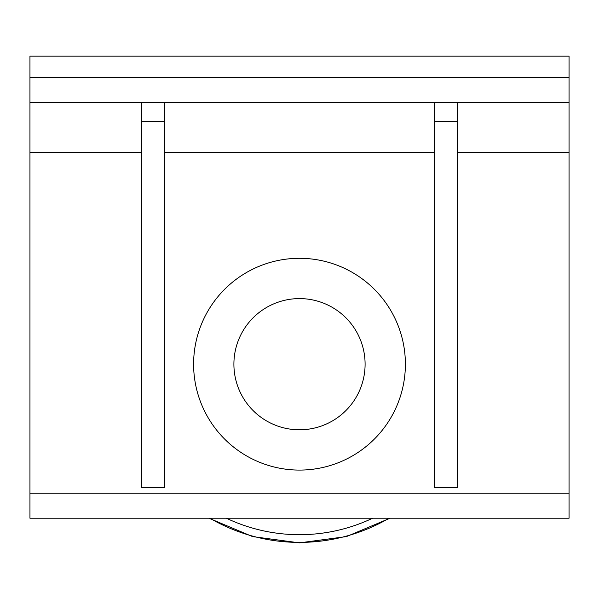 <?xml version="1.0" encoding="UTF-8"?>
<svg xmlns="http://www.w3.org/2000/svg" width="599" height="599" viewBox="0 0 599 599"><rect width="100%" height="100%" fill="white"/><g stroke="black" fill="none" stroke-linecap="round" stroke-linejoin="round"><path stroke-width="0.9" d="M299.5 298.594A65.598 65.598 0 0 1 365.098 364.192A65.598 65.598 0 0 1 299.5 429.79A65.598 65.598 0 0 1 233.902 364.192A65.598 65.598 0 0 1 299.5 298.594M434.275 102.347L434.275 487.414L457.381 487.414L457.381 121.597L434.275 121.597M457.381 102.347L457.381 121.597M141.619 102.347L141.619 487.414L164.725 487.414L164.725 121.597L141.619 121.597M164.725 102.347L164.725 121.597M569.05 493.194L29.95 493.194L29.95 518.217L569.05 518.217L569.05 56.134L29.95 56.134L29.95 152.401L141.619 152.401M29.95 493.194L29.95 152.401M193.604 364.192A105.896 105.896 0 0 0 352.444 455.899A105.896 105.896 0 0 0 352.444 272.485A105.896 105.896 0 0 0 193.604 364.192M29.95 102.347L569.05 102.347M372.623 518.217A170.505 170.505 0 0 1 226.377 518.217M209.875 518.217A178.203 178.203 0 0 0 389.125 518.217M164.725 152.401L434.275 152.401M457.381 152.401L569.05 152.401M569.05 77.316L29.95 77.316M208.954 518.217L252.576 536.592L299.5 542.866L346.424 536.592L390.046 518.217"/></g></svg>

